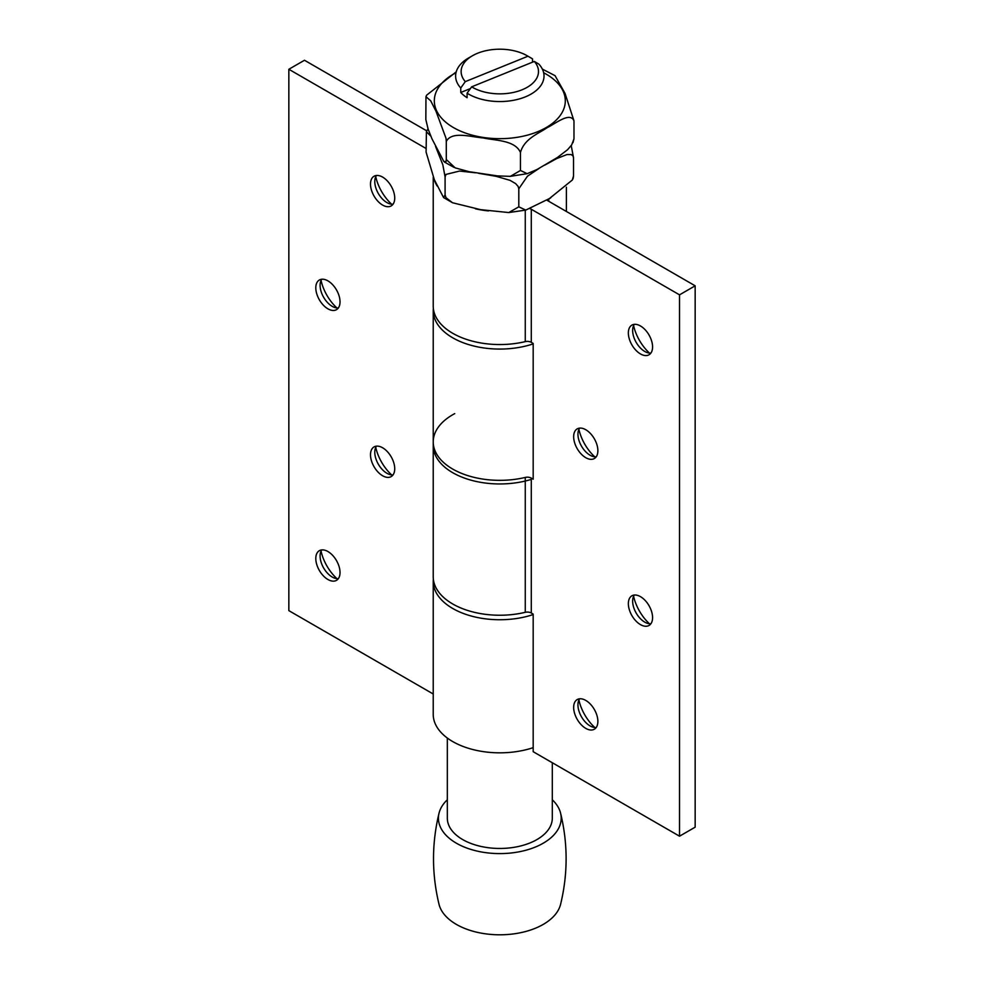 <?xml version="1.0" encoding="UTF-8"?>
<svg xmlns="http://www.w3.org/2000/svg" width="984" height="984" viewBox="0 0 984 984"><rect width="100%" height="100%" fill="white"/><g stroke="black" fill="none" stroke-linecap="round" stroke-linejoin="round"><path stroke-width="1.48" d="M527.965 56.223L532.529 58.88A44.206 25.523 0 0 0 531.065 57.994L527.166 55.744A38.671 22.324 180 0 1 527.965 56.223L465.309 81.623A38.671 22.324 180 0 1 472.468 55.744A38.671 22.324 180 0 1 527.166 55.744M472.468 55.744L468.556 57.994A44.206 25.523 0 0 0 455.617 76.039A44.206 25.523 0 0 0 460.746 87.982L465.309 81.623M467.092 93.197A44.206 25.523 0 0 0 525.21 96.924A44.206 25.523 0 0 0 544.017 76.039A44.206 25.523 0 0 0 538.875 64.108L534.324 61.439A38.671 22.324 180 0 1 522.037 89.802A38.671 22.324 180 0 1 471.656 86.838L467.092 93.197L467.092 97.711A44.206 25.523 180 0 1 460.746 92.484L460.746 87.982M460.746 92.484L470.413 88.572M532.529 58.88L532.529 62.164M534.324 61.439L471.656 86.838M552.307 799.771A61.389 35.449 180 0 1 560.585 813.153A61.389 35.449 180 0 1 507.08 853.349A61.389 35.449 180 0 1 438.704 821.542A61.389 35.449 180 0 1 439.036 813.153A61.389 35.449 180 0 1 447.326 799.771M560.585 813.153C567.952 843.559 567.952 873.952 560.585 904.357A61.389 35.449 180 0 1 499.823 934.8A61.389 35.449 180 0 1 439.036 904.357C431.681 873.952 431.681 843.559 439.036 813.153M552.307 762.748L552.307 818.147A52.484 30.307 180 0 1 499.811 848.454A52.484 30.307 180 0 1 447.326 818.147L447.326 738.037M650.904 623.745A17.134 9.889 60 0 1 644.754 622.134A17.134 9.889 60 0 1 632.65 601.163A17.134 9.889 60 0 1 634.323 595.037M633.598 596.267A33.148 19.139 -120 0 0 649.465 623.758M652.576 617.62A17.134 9.889 60 0 1 649.022 625.467A17.134 9.889 60 0 1 631.9 615.578A17.134 9.889 60 0 1 631.9 595.8A17.134 9.889 60 0 1 645.098 600.388A17.134 9.889 60 0 1 652.576 617.62M650.904 353.072A17.134 9.889 60 0 1 644.754 351.46A17.134 9.889 60 0 1 632.65 330.476A17.134 9.889 60 0 1 634.323 324.351M633.598 325.593A33.148 19.139 -120 0 0 649.465 353.072M652.576 346.946A17.134 9.889 60 0 1 649.022 354.781A17.134 9.889 60 0 1 631.9 344.892A17.134 9.889 60 0 1 631.9 325.114A17.134 9.889 60 0 1 645.098 329.702A17.134 9.889 60 0 1 652.576 346.946M596.206 456.834A17.134 9.889 60 0 1 590.068 455.211A17.134 9.889 60 0 1 577.952 434.239A17.134 9.889 60 0 1 579.625 428.114M578.899 429.344A33.148 19.139 -120 0 0 594.779 456.834M597.878 450.709A17.134 9.889 60 0 1 594.324 458.544A17.134 9.889 60 0 1 577.202 448.655A17.134 9.889 60 0 1 577.202 428.876A17.134 9.889 60 0 1 590.4 433.464A17.134 9.889 60 0 1 597.878 450.709M596.206 727.508A17.134 9.889 60 0 1 590.068 725.897A17.134 9.889 60 0 1 577.952 704.913A17.134 9.889 60 0 1 579.625 698.788M578.899 700.03A33.148 19.139 -120 0 0 594.779 727.508M597.878 721.383A17.134 9.889 60 0 1 594.324 729.23A17.134 9.889 60 0 1 577.202 719.341A17.134 9.889 60 0 1 577.202 699.562A17.134 9.889 60 0 1 590.4 704.15A17.134 9.889 60 0 1 597.878 721.383M433.231 177.157L433.231 306.122A66.58 38.438 0 0 0 525.259 341.632A5.523 3.186 180 0 1 531.286 342.334L533.18 343.428L533.18 479.22L531.286 478.126A5.523 3.186 0 0 0 525.259 477.424A66.58 38.438 180 0 1 433.231 441.914A66.58 38.438 180 0 1 454.731 413.624M433.231 441.914L433.231 576.796A66.58 38.438 0 0 0 525.259 612.319A5.523 3.186 180 0 1 531.286 613.007L533.18 614.102L533.18 751.702L679.526 836.191L695.159 827.175L695.159 285.815L679.526 294.843L531.286 209.248A5.523 3.186 0 0 0 530.056 208.719M546.673 200.096A27.626 15.953 180 0 1 546.907 200.219L695.159 285.815M548.654 198.977L548.801 201.314M488.507 210.908A66.58 38.438 180 0 1 475.432 208.805M437.154 186.013A66.58 38.438 180 0 1 434.055 179.039M550.843 197.722A66.58 38.438 180 0 1 548.801 199.063M679.526 836.191L679.526 294.843M338.348 307.955A17.134 9.889 60 0 1 332.211 306.344A17.134 9.889 60 0 1 320.095 285.372A17.134 9.889 60 0 1 321.768 279.247M321.055 280.477A33.148 19.139 -120 0 0 336.922 307.967M315.803 287.845A17.134 9.889 60 0 1 319.345 280.01A17.134 9.889 60 0 1 336.479 289.899A17.134 9.889 60 0 1 336.479 309.677A17.134 9.889 60 0 1 323.281 305.089A17.134 9.889 60 0 1 315.803 287.845M338.348 578.641A17.134 9.889 60 0 1 332.211 577.03A17.134 9.889 60 0 1 320.095 556.046A17.134 9.889 60 0 1 321.768 549.921M321.055 551.163A33.148 19.139 -120 0 0 336.922 578.641M315.803 558.531A17.134 9.889 60 0 1 319.345 550.683A17.134 9.889 60 0 1 336.479 560.572A17.134 9.889 60 0 1 336.479 580.351A17.134 9.889 60 0 1 323.281 575.763A17.134 9.889 60 0 1 315.803 558.531M393.046 474.878A17.134 9.889 60 0 1 386.909 473.267A17.134 9.889 60 0 1 374.793 452.283A17.134 9.889 60 0 1 376.466 446.158M375.753 447.4A33.148 19.139 -120 0 0 391.62 474.878M370.501 454.768A17.134 9.889 60 0 1 374.043 446.921A17.134 9.889 60 0 1 391.177 456.81A17.134 9.889 60 0 1 391.177 476.588A17.134 9.889 60 0 1 377.967 472A17.134 9.889 60 0 1 370.501 454.768M393.046 204.205A17.134 9.889 60 0 1 386.909 202.581A17.134 9.889 60 0 1 374.793 181.609A17.134 9.889 60 0 1 376.466 175.484M375.753 176.714A33.148 19.139 -120 0 0 391.62 204.205M370.501 184.082A17.134 9.889 60 0 1 374.043 176.247A17.134 9.889 60 0 1 391.177 186.136A17.134 9.889 60 0 1 391.177 205.914A17.134 9.889 60 0 1 377.967 201.326A17.134 9.889 60 0 1 370.501 184.082M533.18 614.569A66.58 38.438 180 0 1 466.564 614.606A66.58 38.438 180 0 1 433.231 581.31A66.58 38.438 180 0 1 433.354 579.047M533.18 343.896A66.58 38.438 180 0 1 466.564 343.933A66.58 38.438 180 0 1 433.231 310.624L433.231 445.518A66.58 38.438 0 0 0 531.286 479.392M433.231 310.624A66.58 38.438 180 0 1 433.354 308.373M426.084 148.51L288.841 69.274L304.474 60.258L426.822 130.897M433.231 581.31L433.231 714.396A66.58 38.438 0 0 0 466.564 747.692A66.58 38.438 0 0 0 533.18 747.655M288.841 69.274L288.841 610.634L433.231 694.003M430.771 136.075L426.416 131.745L426.084 152.102L434.35 179.728L443.55 197.538L445.076 194.918L446.023 197.686L452.48 202.729L480.573 209.653L508.777 212.556L518.802 206.825L525.776 210.084L549.453 198.522L572.344 179.998L573.537 175.927L573.205 178.227M445.088 194.918L445.088 176.874A76.555 44.194 180 0 1 445.076 176.874L442.812 164.734L435.518 146.321M518.814 206.825L518.814 188.78A76.555 44.194 180 0 1 518.802 188.78L518.113 186.419L515.641 183.614L510.007 180.33L496.133 176.32L478.507 173.282M573.537 175.927L573.537 157.883A76.555 44.194 180 0 1 573.537 157.883L573.032 155.915L571.187 154.549L567.005 154.537L556.71 158.584L544.755 165.14M475.407 172.79L459.553 171.056L446.023 174.402L445.088 176.874M539.306 168.264L527.424 176.234L518.814 188.78M571.224 145.558L573.537 157.87M426.416 131.745L428.003 128.732M542.356 69.101L555.074 75.67M520.438 152.446A76.555 44.194 0 0 0 520.45 152.434L520.438 152.446C514.964 140.072 495.481 140.65 483.365 137.957C471.25 137.071 451.767 130.724 446.293 141.475A76.555 44.194 0 0 0 446.293 141.475L446.023 138.314L436.01 111.278L430.697 100.799L425.961 96.703L426.65 95.165L456.207 71.881M425.961 96.703L425.838 119.605L428.114 129.064L431.988 138.855L443.821 161.474L446.023 161.597L446.293 159.519L455.137 167.858L469.085 171.696L497.633 175.915L510.388 176.345L520.45 170.478L527.203 173.664L536.907 169.568L557.51 157.415L567.596 149.691L571.679 144.906L573.967 138.892L572.983 142.631M555.062 75.67L565.025 93.382L573.979 120.835A76.555 44.194 0 0 0 573.979 120.835C570.019 111.623 555.96 123.381 547.215 127.637C538.469 133.701 524.411 138.547 520.45 152.434L520.45 170.49M573.979 120.835L573.979 138.892M446.281 141.475L446.281 159.519M525.259 210.195L525.259 341.632M531.286 342.334L531.286 209.248M531.286 613.007L531.286 478.126M525.259 477.424L525.259 612.319M455.986 72.754A65.51 37.822 0 0 0 453.501 127.6A65.51 37.822 0 0 0 547.325 126.887A65.51 37.822 0 0 0 543.648 72.754M566.39 211.474L566.39 187.206M573.217 178.227L572.344 180.01M525.776 210.084L508.777 212.556M452.48 202.729L443.538 197.538M453.919 167.329L444.559 162.126M527.203 173.664L510.388 176.333"/></g></svg>
